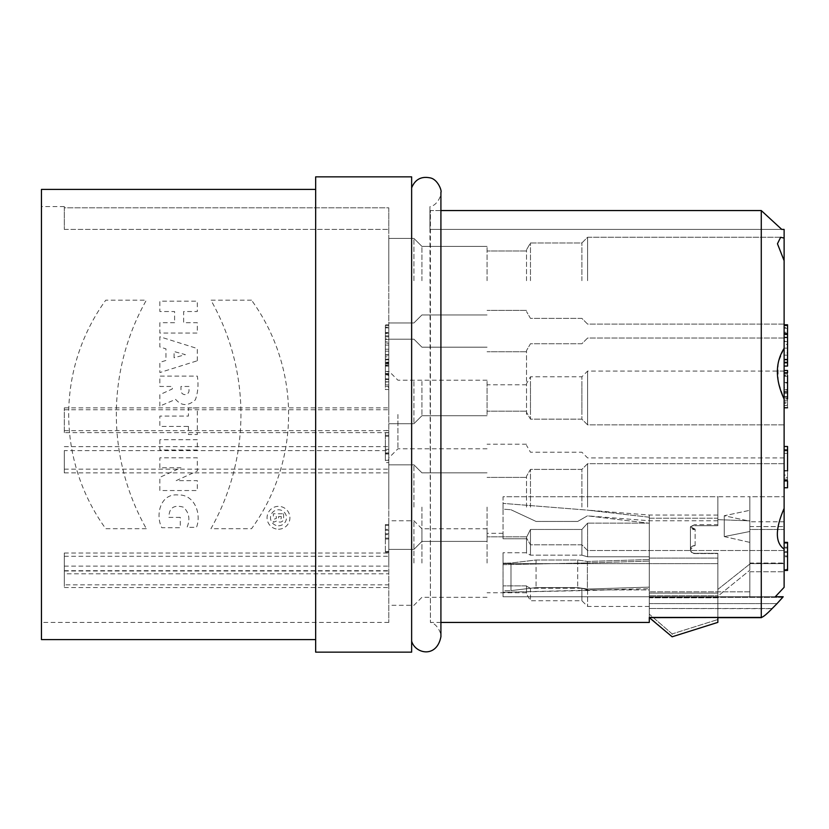 <?xml version="1.0" encoding="UTF-8"?>
<svg xmlns="http://www.w3.org/2000/svg" width="829" height="829" viewBox="0 0 829 829"><rect width="100%" height="100%" fill="white"/><g stroke="black" fill="none" stroke-linecap="round" stroke-linejoin="round"><path stroke-width="0.62" stroke-dasharray="4.14 3.11" d="M315.662 176.846L315.662 652.154M41.45 189.416L41.45 639.584M440.914 210.556L430.406 210.556L430.406 622.444L429.93 206.69L429.93 229.405L430.406 210.556L761.271 210.556L761.271 617.429L649.294 617.429L649.294 622.444M717.852 558.083L717.852 596.186L717.852 558.083L649.294 558.083L717.852 558.083L717.852 596.186L749.841 570.248L717.852 596.186L717.852 589.419L749.841 564.021L749.841 542.373L749.841 570.248L749.841 563.627L784.12 563.627L784.12 571.761L784.12 521.773L749.841 521.773L784.12 521.773L784.12 496.768L784.12 563.627L749.841 563.627L749.841 570.248L749.841 564.021L717.852 589.419L717.852 553.306L717.852 590.694L717.852 558.083M587.595 556.808L587.595 523.14L649.294 523.14L587.595 523.14L581.885 529.451L530.467 529.451L526.508 537.389L526.508 538.767L503.048 538.767L503.048 496.768L717.852 496.768L717.852 518.208L717.852 496.768L749.841 496.768L717.852 496.768L717.852 519.648L749.841 520.85L749.841 531.493L749.841 496.768L784.12 496.768L749.841 496.768L749.841 526.612L784.12 526.612L749.841 526.612L749.841 496.768L749.841 520.85L717.852 519.648L717.852 524.674L694.547 524.674L717.852 524.674L717.852 515.078L717.852 518.208L649.294 518.208L649.294 523.14L649.294 518.208L717.852 518.208L717.852 496.768L503.048 496.768L503.048 538.767L503.048 533.327L503.048 538.767L526.508 538.767L526.508 537.389L530.467 529.451L581.885 529.451L587.595 523.14L587.595 556.808L649.294 556.808L649.294 523.14L649.294 556.808L587.595 556.808L581.885 555.171L587.595 556.808M724.256 536.601L749.841 542.373L749.841 521.172L724.256 515.742L749.841 510.301L724.256 515.742L749.841 521.172L749.841 542.373L724.256 536.601L749.841 531.493L724.256 536.601L724.256 515.742L724.256 536.601M690.433 526.757L694.547 524.674L690.433 526.757L695.137 529.161L690.433 526.757M695.137 545.565L695.137 529.161L695.137 545.565L694.547 545.565L695.137 545.565A10.28 4.135 180 0 1 694.547 545.679L694.547 545.565C692.06 545.772 690.681 547.047 690.433 549.378C690.681 547.047 692.06 545.772 694.547 545.565L690.433 549.731C690.567 551.969 691.935 553.244 694.547 553.565L717.852 553.565L694.547 553.565C691.935 553.233 690.557 551.959 690.433 549.731C690.909 547.192 692.277 545.845 694.557 545.689A10.28 4.135 -0 0 0 695.137 545.565M694.547 553.306C692.06 553.067 690.692 551.751 690.433 549.378C690.692 551.751 692.06 553.067 694.547 553.306L717.852 553.306L694.547 553.306M749.841 510.301L749.841 521.172L749.841 510.301M749.841 571.761L784.12 571.761L749.841 571.761L749.841 596.745L749.841 571.761L749.841 596.745L749.841 591.823L749.841 596.745L783.198 596.745L749.841 596.745L749.841 591.823L649.294 591.823L749.841 591.823L749.841 596.745L749.841 571.761M503.048 596.745L749.841 596.745L503.048 596.745L503.048 563.627L503.048 596.745M503.048 563.627L717.852 563.627L503.048 563.627L503.048 552.756L503.048 563.627M649.294 556.808L649.294 558.083L649.294 556.808M526.508 552.756L503.048 552.756L503.048 585.865L503.048 552.756L526.508 552.756L530.467 555.171L581.885 555.171L530.467 555.171L526.508 553.119L526.508 538.767L526.508 552.756M784.12 556.404L784.12 542.363L784.12 556.404M784.12 333.59L784.12 359.662L784.12 333.59L787.55 333.59L784.12 333.59L787.55 333.59L787.55 337.444L784.12 337.444L784.12 352.895L784.12 337.444L787.55 337.444L787.55 352.895L784.12 352.895M784.12 393.288L787.55 393.236L784.12 393.288L784.12 398.904L784.12 375.444L784.12 393.288L787.55 393.319L787.55 370.49L787.55 403.226L787.55 388.76L784.12 388.76L784.12 370.49L784.12 403.226L784.12 370.49M784.12 405.495L784.12 403.226L787.55 403.226L787.55 405.495L784.12 405.495M784.12 400.241L784.12 402.034L787.55 402.034L787.55 400.241L784.12 400.241M784.12 332.232L784.12 366.066L784.12 332.232L787.55 332.232L784.12 332.232M784.12 414.5L784.12 457.919L784.12 414.5M784.12 446.489L787.55 446.489L787.55 470.996L784.12 470.996L784.12 478.178L784.12 446.489L784.12 480.913M784.12 477.431L784.12 470.551L787.55 470.551L787.55 477.431L784.12 477.431M784.12 487.763L784.12 453.349L784.12 487.763L787.55 487.763L787.55 479.162L784.12 479.162M787.55 324.792L787.55 359.195L787.55 345.952L784.12 345.952L784.12 327.414L784.12 359.195L784.12 345.952L784.12 348.107L787.55 348.107L787.55 325.382L784.12 325.382M784.12 324.792L784.12 327.414L787.55 327.414M784.12 334.74L784.12 328.253L787.55 328.253L787.55 334.74L784.12 334.74M784.12 344.387L784.12 341.071L787.55 341.071L787.55 344.387L784.12 344.387M784.12 372.76L784.12 375.444L787.55 375.444M784.12 382.977L784.12 376.242L787.55 376.242L787.55 382.977L784.12 382.977M784.12 390.065L784.12 376.107L784.12 387.547L787.55 387.547L787.55 376.107L787.55 389.599L784.12 389.589L787.55 390.065L784.12 390.065M787.55 393.288L787.55 404.324L784.12 404.324L784.12 398.148L787.55 398.148L787.55 398.904L784.12 398.904L784.12 407.785M784.12 587.326L784.12 508.374C775.105 529.047 775.105 542.632 784.12 549.14L784.12 550.529L784.12 549.14M784.12 399.143L784.12 338.035L784.12 348.304L778.089 362.833L778.13 381.444L784.12 399.143L784.12 508.374M780.638 237.291L777.457 243.726L784.12 260.71L784.12 348.304M784.12 260.71L784.12 324.098L784.12 229.405L781.757 229.405L761.271 210.556M649.294 591.823L649.294 597.357L649.294 591.823M775.302 596.745L749.841 596.745L783.198 596.745L782.711 597.357L649.294 597.357L649.294 617.646L649.294 597.357L782.711 597.357M772.203 608.507L649.294 608.507L772.058 608.652M769.436 611.242L767.457 613.108M765.457 614.9L761.271 617.429M749.841 526.612L749.841 529.462L784.12 529.462L749.841 529.462L749.841 526.612M749.841 563.627L749.841 563.046L784.12 563.046L749.841 563.046L749.841 563.627M388.791 538.591L388.791 524.55L388.791 538.591M388.791 333.165L388.791 324.875L385.361 324.875L385.361 354.688L385.361 338.978L385.361 341.859L388.791 341.859L388.791 333.165L385.361 333.165L385.361 327.144L388.791 327.144L388.791 354.688L388.791 338.978L385.361 338.978L385.361 333.165M388.791 327.869L388.791 333.486L385.361 333.486L385.361 327.869L388.791 327.869M388.791 345.082L388.791 343.206L385.361 343.206L385.361 345.082L388.791 345.082M388.791 430.5L388.791 460.323L388.791 430.5L385.361 430.5L385.361 460.323L385.361 430.5L388.791 430.5M388.791 382.086L388.791 389.485L385.361 389.485L385.361 359.144L385.361 387.516L388.791 387.516L388.791 359.144L388.791 384.925L388.791 381.806L385.361 382.086M388.791 386.48L388.791 384.925L385.361 384.925L385.361 386.48L388.791 386.48M388.791 359.144L388.791 378.926L388.791 374.977L385.361 374.977L385.361 378.926L385.361 356.843L388.791 356.843L388.791 384.2L385.361 384.2L385.361 371.433L388.791 371.838L388.791 359.175L385.361 359.175L385.361 379.506L385.361 378.853L388.791 378.853L388.791 371.433L385.361 371.433L385.361 359.175L388.791 359.144M388.791 332.491L388.791 325.382L388.791 335.838L388.791 332.491L385.361 332.491L385.361 325.382L385.361 335.838L385.361 332.491L388.791 332.491M388.791 355.081L388.791 335.838L388.791 355.081L385.361 355.081L385.361 335.838L385.361 355.081L388.791 355.081M388.791 207.81L388.791 622.444L388.791 207.81L388.791 229.405L388.791 207.81L64.299 207.81L64.299 206.556L64.299 207.81L388.791 207.81M388.791 414.5L388.791 371.081L388.791 414.5M388.791 563.036L388.791 520.757L388.791 563.036M388.791 507.11L388.791 464.831L388.791 507.11M388.791 381.444L388.791 423.723L388.791 381.444M388.791 280.679L388.791 238.4L388.791 280.679M388.791 432.779L388.791 460.24L388.791 453.639L388.791 459.598L385.361 459.598L385.361 432.779L385.361 460.24L385.361 453.639L388.791 453.639L388.791 432.779L385.361 432.779L388.791 432.779M388.791 462.613L388.791 454.012L385.361 454.012L385.361 462.613L388.791 462.613M388.791 359.869L388.791 365.703L385.361 365.703L385.361 359.869L388.791 359.869M388.791 374.635L385.361 374.635L388.791 374.635M388.791 387.195L388.791 379.506L385.361 379.506L385.361 387.195L388.791 387.195M388.791 366.128L388.791 336.802L388.791 366.128L385.361 366.128L385.361 336.802L385.361 366.128L388.791 366.128M503.048 590.787L503.048 563.192L503.048 592.269L503.048 563.192L503.048 590.787L510.985 590.621L503.048 590.787M581.885 555.171L581.885 529.451L581.885 555.171M530.467 555.171L530.467 529.451L530.467 555.171M526.508 553.119L526.508 537.389L526.508 553.119M649.294 589.916L649.294 606.455L649.294 589.916L587.595 589.916L587.595 606.455L587.595 589.916L649.294 589.916L649.294 595.73L649.294 589.916M587.595 589.916L581.885 588.279L581.885 600.735L581.885 588.279L587.595 589.916M581.885 588.279L530.467 588.279L530.467 600.735L530.467 588.279L581.885 588.279M530.467 588.279L526.508 586.227L526.508 593.885L526.508 586.227L530.467 588.279M526.508 585.865L526.508 592.745L526.508 585.865L503.048 585.865L526.508 585.865M649.294 596.362L649.294 616.994L649.294 595.73L649.294 597.802L717.852 597.802L717.852 590.694L717.852 595.73L649.294 595.73L717.852 595.73L717.852 617.646L650.06 617.646L649.294 616.994L649.294 597.802L717.852 597.802L717.852 622.372L672.153 636.786L672.153 633.926L717.852 619.522L717.852 622.372L717.852 553.565L717.852 619.522L672.153 633.926L649.294 614.134L649.294 596.362M649.294 616.994L649.294 614.134L672.153 633.926L672.153 636.786L649.294 616.994M503.048 509.12L503.048 503.39L503.048 509.12L510.985 509.752L503.048 509.12M64.299 450.613L64.299 472.893L64.299 450.613L388.791 450.613M64.299 472.893L388.791 472.893M64.299 573.803L64.299 556.29L64.299 587.523L64.299 573.803L388.791 573.803M64.299 587.523L388.791 587.523M64.299 584.839L64.299 553.016L64.299 584.839L388.791 584.839M64.299 570.704L388.791 570.704M64.299 432.624L64.299 407.868L64.299 432.624L388.791 432.624M64.299 409.754L388.791 409.754M41.45 414.5L41.45 206.556L41.45 414.5M411.64 176.846L411.64 652.154M411.64 187.789L411.64 641.211L411.64 187.789M64.299 229.405L388.791 229.405L64.299 229.405L64.299 207.81L64.299 229.405M64.299 430.634L388.791 430.634M64.299 407.868L388.791 407.868M64.299 566.124L388.791 566.124M64.299 553.016L388.791 553.016M64.299 556.29L388.791 556.29M64.299 570.984L388.791 570.984M64.299 446.644L388.791 446.644M64.299 469.141L388.791 469.141M397.93 414.5L397.93 448.779L397.93 414.5M487.058 414.5L487.058 380.221L487.058 414.5M587.595 414.5L587.595 371.081L587.595 414.5M581.885 414.5L581.885 376.791L581.885 414.5M530.467 414.5L530.467 376.791L530.467 414.5M526.508 414.5L526.508 383.651L526.508 414.5M421.93 563.036L421.93 528.757L421.93 563.036M487.058 563.036L487.058 528.757L487.058 563.036M413.93 563.036L413.93 520.757L413.93 563.036M421.93 507.11L421.93 541.389L421.93 507.11M487.058 507.11L487.058 541.389L487.058 507.11M587.595 507.11L587.595 463.691L587.595 507.11M581.885 507.11L581.885 469.401L581.885 507.11M530.467 507.11L530.467 469.401L530.467 507.11M526.508 507.11L526.508 476.26L526.508 507.11M413.93 507.11L413.93 464.831L413.93 507.11M421.93 381.444L421.93 415.723L421.93 381.444M487.058 381.444L487.058 415.723L487.058 381.444M587.595 381.444L587.595 424.862L587.595 381.444M581.885 381.444L581.885 419.153L581.885 381.444M530.467 381.444L530.467 419.153L530.467 381.444M526.508 381.444L526.508 350.594L526.508 381.444M413.93 381.444L413.93 423.723L413.93 381.444M421.93 280.679L421.93 246.4L421.93 280.679M487.058 280.679L487.058 246.4L487.058 280.679M587.595 280.679L587.595 237.26L587.595 280.679M581.885 280.679L581.885 242.97L581.885 280.679M530.467 280.679L530.467 242.97L530.467 280.679M526.508 280.679L526.508 249.83L526.508 280.679M413.93 280.679L413.93 238.4L413.93 280.679M429.93 229.405L781.757 229.405L429.93 229.405M787.55 450.53L784.12 450.53M787.55 449.411L784.12 449.411M787.55 470.996L787.55 453.349L784.12 453.349L787.55 453.349L787.55 480.167L784.12 480.167M787.55 352.895L787.55 332.232L787.55 362.024L784.12 362.024L787.55 362.024L787.55 366.066L784.12 366.066M787.55 480.167L787.55 475.09L784.12 475.09M787.55 475.09L787.55 479.162M784.12 373.962L784.12 376.107L787.55 376.107L787.55 373.962L784.12 373.962M787.55 396.967L784.12 396.967M787.55 396.635L784.12 396.635M787.55 334.356L784.12 334.356M787.55 341.579L784.12 341.579M787.55 359.195L784.12 359.195L787.55 359.195M787.55 355.164L784.12 355.164L787.55 355.164M787.55 345.952L787.55 348.107M787.55 325.382L787.55 333.59M787.55 337.444L784.12 337.444L787.55 337.444M787.55 359.662L784.12 359.662M787.55 382.418L784.12 382.418M787.55 398.904L787.55 407.785M388.791 436.282L385.361 436.282L388.791 436.282M388.791 365.216L385.361 365.216M388.791 373.464L385.361 373.464M388.791 335.838L388.791 349.227L388.791 335.838L385.361 335.838L385.361 349.227L385.361 335.838L388.791 335.838L385.361 335.838M388.791 349.227L385.361 349.227M388.791 325.382L385.361 325.382L388.791 325.382M388.791 364.014L388.791 362.149L385.361 362.149L385.361 375.703L388.791 375.703L388.791 364.014L388.791 373.931L385.361 373.931L385.361 364.014L388.791 364.014M388.791 381.806L385.361 381.806M388.791 460.323L385.361 460.323L388.791 460.323M388.791 453.732L385.361 453.732M388.791 449.339L385.361 449.339M388.791 452.872L385.361 452.872M388.791 339.424L385.361 339.424M388.791 354.688L385.361 354.688L388.791 354.688M388.791 351.195L385.361 351.195L388.791 351.195M388.791 362.625L385.361 362.625L388.791 362.625M388.791 363.289L385.361 363.289M388.791 336.802L385.361 336.802L388.791 336.802M787.55 570.445L787.55 542.363M787.55 556.404L787.55 543.275L787.55 556.404M787.55 547.181L787.55 548.093L787.55 547.181L784.12 547.181L784.12 548.093L787.55 548.093L784.12 548.093L784.12 547.181L787.55 547.181M787.55 552.446L787.55 551.534L787.55 552.477L784.12 552.446L784.12 551.534L787.55 551.565L784.12 551.534L784.12 552.446M787.55 569.222L787.55 556.829L787.55 569.222L784.12 569.222L784.12 556.829L787.55 556.829L787.55 555.917L787.55 556.829L784.12 556.829L787.55 556.829L784.12 556.829L784.12 555.917L787.55 555.917L784.12 555.917L784.12 569.222L787.55 569.222M784.12 552.477L787.55 552.477M385.361 538.591L385.361 524.55L385.361 538.591M385.361 530.28L385.361 529.368L385.361 530.28L388.791 530.28L388.791 529.368L385.361 529.368L388.791 529.368L388.791 530.28L385.361 530.28M385.361 533.721L385.361 534.632L385.361 533.721L388.791 533.721L388.791 534.632L385.361 534.664L388.791 534.632L388.791 533.721M385.361 551.409L385.361 538.104L385.361 539.016L388.791 539.016L388.791 538.104L385.361 538.104L388.791 538.104L388.791 539.016L385.361 539.016L388.791 539.016L385.361 539.016L385.361 551.409L388.791 551.409L388.791 539.016L388.791 551.409L385.361 551.409M388.791 533.752L385.361 533.752M749.841 563.046L749.841 529.462L749.841 563.046M694.547 529.389A10.28 8.021 0 0 0 695.137 529.161A10.28 8.021 180 0 1 694.547 529.389L690.433 527.71L690.433 526.456L690.433 527.71C690.578 526.477 691.946 525.804 694.547 525.69C691.935 525.814 690.567 526.488 690.433 527.71L690.433 549.731L690.433 527.71C690.92 529.327 692.288 529.886 694.557 529.41L694.547 529.399M717.852 525.69L717.852 524.674L717.852 525.69L694.547 525.69L717.852 525.69L717.852 520.757L717.852 525.69M649.294 558.083L649.294 517.223L649.294 518.208L649.294 517.223L587.398 510.115L503.048 503.39L587.398 510.115L649.294 517.223L649.294 523.244L587.398 515.845L649.294 523.244L649.294 561.098L587.398 562.932L587.398 590.528L503.048 592.269L649.294 588.683L587.398 590.528L587.398 562.932L649.294 561.098L649.294 558.083M503.048 564.673L587.398 562.932L503.048 564.673M510.985 590.621L510.985 563.026L536.062 560L577.709 560L587.398 561.451L649.294 559.534L587.398 561.451L577.709 560L536.062 560L510.985 563.026L503.048 563.192L510.985 563.026L510.985 590.621L536.062 587.595L510.985 590.621M649.294 587.129L649.294 588.683L649.294 587.129L587.398 589.046L577.709 587.595L536.062 587.595L577.709 587.595L587.398 589.046L649.294 587.129L649.294 593.118L717.852 593.118L649.294 593.118L649.294 559.534L649.294 587.129M510.985 509.752L536.062 521.441L577.709 521.441L587.398 515.845L577.709 521.441L536.062 521.441L510.985 509.752M649.294 561.098L649.294 591.191L649.294 561.098M717.852 515.078L649.294 515.047L587.398 510.115M649.294 517.223C649.294 514.343 649.294 514.343 649.294 517.223C649.294 514.343 649.294 514.343 649.294 517.223M536.062 560L536.062 587.595L536.062 560M587.398 561.451L587.398 589.046L587.398 561.451M577.709 560L577.709 587.595L577.709 560M649.294 523.244C649.294 519.959 649.294 519.959 649.294 523.244C649.294 519.959 649.294 519.959 649.294 523.244M159.862 467.732L159.862 457.805L197.302 457.805L197.302 471.027L176.183 480.633L197.302 480.633L197.302 490.55L159.862 490.55L159.862 477.338L180.981 467.732L159.862 467.732M283.622 513.752L283.622 518.664A3.544 3.544 0 0 1 277.29 520.736L273.383 522.291L273.383 519.4L276.326 518.436L276.326 516.498L273.383 516.498L273.383 513.752L283.622 513.752M174.598 322.709L159.862 322.709L159.862 333.051L197.302 333.051L197.302 322.709L183.644 322.709L183.644 311.517L197.302 311.517L197.302 301.186L159.862 301.186L159.862 311.517L174.598 311.517L174.598 322.709M180.287 517.4L168.919 517.4C168.971 507.939 173.769 504.519 183.333 507.151C189.147 512.467 190.38 519.192 187.043 527.348L196.494 527.348C201.696 513.752 194.504 494.011 177.727 494.944C160.298 493.452 155.22 514.996 161.81 527.71L180.287 527.71L180.287 517.4M189.012 386.469L180.96 386.469L180.96 390.583A4.021 4.021 0 0 0 184.981 394.604A4.021 4.021 0 0 0 189.012 390.583L189.012 386.469M197.302 360.77L197.302 348.532L159.862 336.75L159.862 346.978L165.955 348.854L165.955 360.46L159.862 362.335L159.862 372.553L197.302 360.77M159.862 439.712L159.862 450.023L197.302 450.023L197.302 439.712L159.862 439.712M188.452 426.417L188.452 434.5L197.323 434.5L197.323 407.982L188.452 407.982L188.452 416.075L159.862 416.075L159.862 426.417L188.452 426.417M159.862 406.086L159.862 394.656L172.318 388.946L172.318 386.469L159.862 386.469L159.862 376.128L197.302 376.128C198.67 384.304 198.027 392.19 195.385 399.796C188.131 406.283 181.541 406.137 175.613 399.371L159.862 406.086M281.249 516.498L278.606 516.498L278.606 517.98A1.326 1.326 0 0 0 279.933 519.306A1.326 1.326 0 0 0 281.249 517.98L281.249 516.498M174.069 357.776L174.069 351.537L185.385 354.657L174.069 357.776M146.35 528.705L105.749 528.705A194.691 194.691 0 0 1 105.749 300.191L146.35 300.191A232.483 232.483 0 0 0 146.35 528.705M251.539 300.191L210.929 300.191A232.483 232.483 0 0 1 210.929 528.705L251.539 528.705A194.691 194.691 0 0 0 251.539 300.191M278.492 529.203A11.43 11.43 0 0 0 288.388 512.063A11.43 11.43 0 0 0 268.596 512.063A11.43 11.43 0 0 0 278.492 529.203M278.492 525.773A8 8 0 0 0 285.414 513.783A8 8 0 0 0 271.56 513.783A8 8 0 0 0 278.492 525.773M649.294 603.595L777.042 603.595L649.294 603.595M388.791 435.308L385.361 435.308M440.914 622.444L430.406 622.444C438.52 623.926 442.064 636.62 440.914 636.745L440.914 192.255C442.033 192.546 438.551 205.229 429.93 206.701M649.294 606.455L587.595 606.455L581.885 600.735L530.467 600.735L526.508 593.885M64.299 206.556L41.45 206.556M388.791 622.444L41.45 622.444M487.058 380.221L397.93 380.221L388.791 371.081M487.058 448.779L397.93 448.779L388.791 457.919M784.12 371.081L587.595 371.081L581.885 376.791L530.467 376.791L526.508 383.651M784.12 457.919L587.595 457.919L581.885 452.209L530.467 452.209L526.508 445.349M526.508 384.791L487.058 384.791M526.508 444.209L487.058 444.209M487.058 528.757L421.93 528.757L413.93 520.757L388.791 520.757M487.058 597.315L421.93 597.315L413.93 605.305L388.791 605.305M503.048 533.327L487.058 533.327M526.508 592.745L487.058 592.745M487.058 472.831L421.93 472.831L413.93 464.831L388.791 464.831L413.93 464.831L421.93 472.831L487.058 472.831M487.058 541.389L421.93 541.389L413.93 549.389L388.791 549.389L413.93 549.389L421.93 541.389L487.058 541.389M784.12 463.691L587.595 463.691L581.885 469.401L530.467 469.401L526.508 476.26L530.467 469.401L581.885 469.401L587.595 463.691L784.12 463.691M784.12 550.529L587.595 550.529L581.885 544.819L530.467 544.819L526.508 537.959L530.467 544.819L581.885 544.819L587.595 550.529L784.12 550.529M526.508 477.4L487.058 477.4L526.508 477.4M526.508 536.819L487.058 536.819L526.508 536.819M487.058 347.175L421.93 347.175L413.93 339.175L388.791 339.175L413.93 339.175L421.93 347.175L487.058 347.175M487.058 415.723L421.93 415.723L413.93 423.723L388.791 423.723L413.93 423.723L421.93 415.723L487.058 415.723M784.12 338.035L587.595 338.035L581.885 343.745L530.467 343.745L526.508 350.594L530.467 343.745L581.885 343.745L587.595 338.035L784.12 338.035M784.12 424.862L587.595 424.862L581.885 419.153L530.467 419.153L526.508 412.293L530.467 419.153L581.885 419.153L587.595 424.862L784.12 424.862M526.508 351.745L487.058 351.745L526.508 351.745M526.508 411.153L487.058 411.153L526.508 411.153M487.058 246.4L421.93 246.4L413.93 238.4L388.791 238.4L413.93 238.4L421.93 246.4L487.058 246.4M487.058 314.947L421.93 314.947L413.93 322.947L388.791 322.947L413.93 322.947L421.93 314.947L487.058 314.947M780.638 237.26L587.595 237.26L581.885 242.97L530.467 242.97L526.508 249.83L530.467 242.97L581.885 242.97L587.595 237.26L780.638 237.26M784.12 324.098L587.595 324.098L581.885 318.377L530.467 318.377L526.508 311.528L530.467 318.377L581.885 318.377L587.595 324.098L784.12 324.098M526.508 250.969L487.058 250.969L526.508 250.969M526.508 310.378L487.058 310.378L526.508 310.378M388.791 378.926L385.361 378.926M784.12 569.533L787.55 569.533M784.12 543.275L787.55 543.275M388.791 524.55L385.361 524.55M388.791 552.632L385.361 552.632M388.791 525.462L385.361 525.462M388.791 551.72L385.361 551.72M717.852 520.757L649.294 520.757L587.398 515.845"/><path stroke-width="1.24" d="M315.662 639.584L41.45 639.584L41.45 189.416L315.662 189.416M440.914 622.444L649.294 622.444L649.294 617.429L761.271 617.429L761.271 210.556L440.914 210.556M782.711 597.357L777.042 603.595L783.198 596.745L775.302 596.745L784.12 587.326L784.12 549.14C775.105 542.684 775.105 529.099 784.12 508.374L784.12 399.143C775.105 379.692 775.105 362.75 784.12 348.304L784.12 260.71L777.457 243.757L780.638 237.291L784.12 238.078L784.12 229.405L781.757 229.405L761.271 210.556M780.638 237.291L784.12 238.078L784.12 260.71M784.12 348.304L784.12 399.143M784.12 508.374L784.12 549.14M772.203 608.507L777.042 603.595L772.203 608.507C766.535 614.33 762.887 617.304 761.271 617.429L649.294 617.646L672.153 636.786L717.852 622.372L717.852 617.646L761.478 617.646M784.12 587.326L775.302 596.745M772.058 608.652L769.436 611.242M767.457 613.108L765.457 614.9M315.662 652.154L315.662 176.846L411.64 176.846L411.64 652.154L315.662 652.154M787.55 470.996L787.55 450.53L784.12 450.53M787.55 450.53L787.55 446.489L784.12 446.489M784.12 362.791L787.55 362.791L787.55 366.066L784.12 366.066M787.55 362.791L787.55 359.662L784.12 359.662M784.12 480.913L787.55 480.913L787.55 487.763L784.12 487.763M784.12 372.76L787.55 372.76L787.55 370.49L784.12 370.49M787.55 359.662L787.55 324.792L784.12 324.792M787.55 325.382L784.12 325.382M787.55 337.444L784.12 337.444M787.55 333.59L784.12 333.59M787.55 398.904L787.55 391.93L784.12 391.93M787.55 391.93L787.55 375.444M784.12 542.363L787.55 542.363L787.55 570.445L784.12 570.445M784.12 407.785L787.55 407.785M411.65 641.211C415.153 653.708 436.686 658.589 440.914 636.745L440.914 192.255C442.126 191.344 437.888 178.909 429.743 177.8C421.122 176.162 415.091 179.499 411.65 187.789"/></g></svg>
